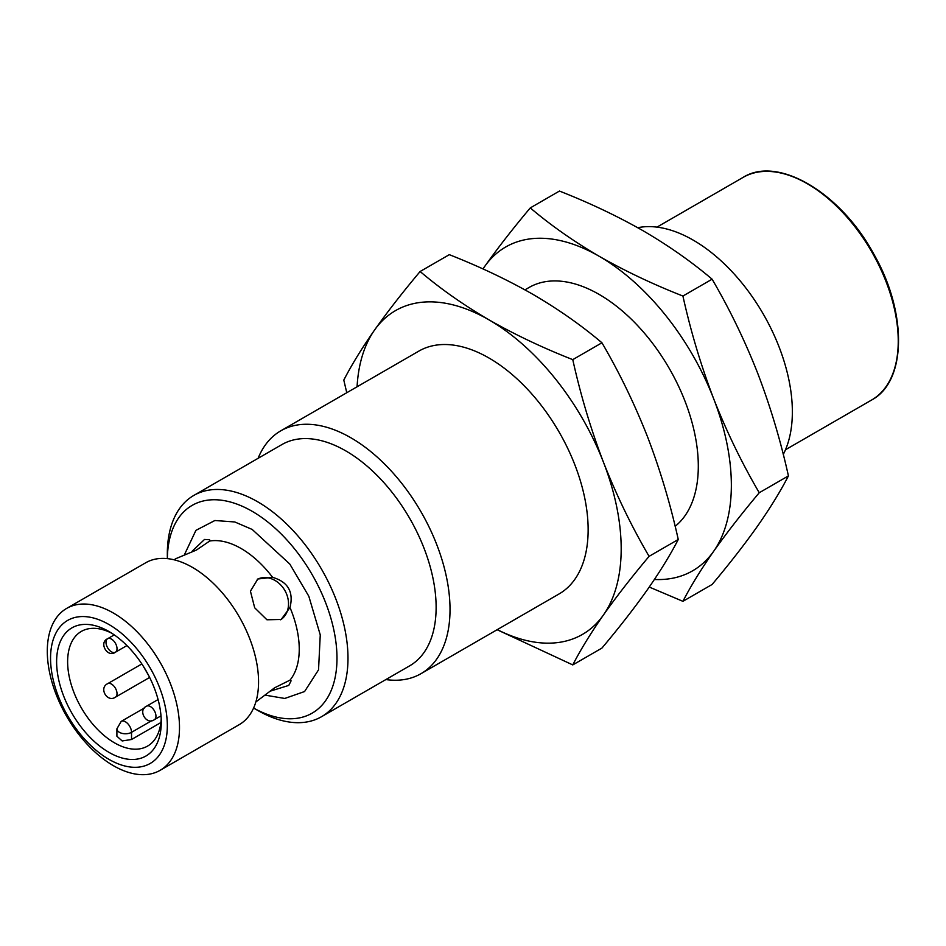 <?xml version="1.0" encoding="UTF-8"?>
<svg xmlns="http://www.w3.org/2000/svg" width="946" height="946" viewBox="0 0 946 946"><rect width="100%" height="100%" fill="white"/><g stroke="black" fill="none" stroke-linecap="round" stroke-linejoin="round"><path stroke-width="1.42" d="M420.982 673.682L559.098 593.934A140.209 80.954 -120 0 0 580.596 481.585A140.209 80.954 -120 0 0 488.999 358.026A140.209 80.954 -120 0 0 418.889 351.084L280.773 430.832A140.209 80.954 60 0 1 350.871 437.773A140.209 80.954 60 0 1 442.48 561.333A140.209 80.954 60 0 1 420.982 673.682A140.209 80.954 60 0 1 385.862 679.571M258.104 458.302A140.209 80.954 60 0 1 280.773 430.832M357.068 386.784A186.953 107.939 60 0 1 374.521 330.095A186.953 107.939 60 0 1 488.999 319.866A186.953 107.939 60 0 1 603.477 462.287A186.953 107.939 60 0 1 603.477 614.924A186.953 107.939 60 0 1 497.277 629.634M193.788 495.444L281.92 444.561A127.745 73.753 60 0 1 345.787 450.887A127.745 73.753 60 0 1 429.248 563.461A127.745 73.753 60 0 1 409.665 665.83L321.534 716.701A127.745 73.753 60 0 1 257.655 710.375L253.587 708.034A119.953 69.259 60 0 0 336.977 657.387A119.953 69.259 60 0 0 252.156 511.301A119.953 69.259 60 0 0 167.347 558.613L167.324 553.918A127.745 73.753 60 0 1 193.788 495.444A127.745 73.753 60 0 1 257.655 501.77A127.745 73.753 60 0 1 341.116 614.344A127.745 73.753 60 0 1 321.534 716.701M497.099 629.729L572.768 664.92C580.572 649.76 590.812 633.087 603.477 614.924C616.485 596.571 631.68 577.048 649.086 556.343C631.68 526.615 616.485 495.266 603.477 462.287C590.812 429.117 580.572 394.896 572.768 359.634C542.756 347.844 514.825 334.588 488.999 319.866C463.493 304.955 440.54 288.837 420.119 271.502C402.712 292.208 387.517 311.742 374.521 330.095C361.845 348.258 351.605 364.92 343.8 380.091L346.768 392.72M649.086 556.343L678.258 539.492C670.454 554.663 660.213 571.325 647.549 589.488C634.541 607.84 619.346 627.375 601.94 648.081L572.768 664.92M572.768 359.634L601.94 342.783C619.346 372.511 634.541 403.871 647.549 436.851C660.213 470.02 670.454 504.23 678.258 539.492M420.119 271.502L449.303 254.663C479.303 266.453 507.233 279.709 533.059 294.431C558.566 309.342 581.518 325.459 601.94 342.783M270.083 691.195L288.778 685.412L291.096 680.836L289.996 680.139A82.184 47.442 -120 0 0 289.996 607.509C293.828 591.924 288.022 581.873 272.59 577.344A82.184 47.442 -120 0 0 241.135 548.514A82.184 47.442 -120 0 0 209.693 541.029L209.622 539.74L204.513 539.457L192.275 551.092M675.16 526.307A140.209 80.954 -120 0 0 688.995 412.35A140.209 80.954 -120 0 0 599.161 294.431A140.209 80.954 -120 0 0 529.051 287.489L524.959 289.854M255.834 701.979L274.553 687.837L289.996 680.139M289.996 607.509L281.199 619.464L266.949 619.784L254.687 607.793L250.43 591.167L257.832 578.987L272.59 577.344M209.693 541.029L196.413 550.064L175.235 558.92M280.595 619.796A23.366 19.086 60 0 0 284.805 590.387A23.366 19.086 60 0 0 257.229 579.354M649.252 587.052L682.917 601.325C690.734 586.153 700.974 569.492 713.639 551.329C726.634 532.976 741.841 513.442 759.248 492.736C741.841 463.02 726.634 431.66 713.639 398.68C700.974 365.511 690.734 331.301 682.917 296.039C652.917 284.249 624.987 270.994 599.161 256.271C573.654 241.348 550.702 225.231 530.28 207.907C512.874 228.613 497.679 248.136 484.671 266.488L482.968 268.936A186.953 107.939 60 0 1 484.671 266.488A186.953 107.939 60 0 1 599.161 256.271A186.953 107.939 60 0 1 713.639 398.68A186.953 107.939 60 0 1 713.639 551.329A186.953 107.939 60 0 1 654.407 579.484M66.658 608.408L145.719 562.764A93.477 53.969 60 0 1 192.464 567.399A93.477 53.969 60 0 1 253.528 649.76A93.477 53.969 60 0 1 239.196 724.671L160.134 770.316A93.477 53.969 60 0 1 66.658 716.347A93.477 53.969 60 0 1 66.658 608.408A93.477 53.969 60 0 1 113.402 613.043A93.477 53.969 60 0 1 174.466 695.416A93.477 53.969 60 0 1 160.134 770.316M759.248 492.736L788.42 475.897C780.616 491.057 770.375 507.73 757.699 525.893C744.703 544.246 729.508 563.769 712.102 584.474L682.917 601.325M682.917 296.039L712.102 279.188C729.508 308.916 744.703 340.264 757.699 373.244C770.375 406.413 780.616 440.635 788.42 475.897M530.28 207.907L559.453 191.057C589.464 202.846 617.395 216.102 643.221 230.824C668.727 245.747 691.68 261.865 712.102 279.188M108.944 624.514A82.574 47.667 60 0 1 159.507 754.837A82.574 47.667 60 0 1 58.38 696.445A82.574 47.667 60 0 1 108.944 624.514M108.944 752.354A74.001 42.724 -120 0 0 161.269 722.141A74.001 42.724 -120 0 0 108.944 631.514A74.001 42.724 -120 0 0 56.618 661.727A74.001 42.724 -120 0 0 108.944 752.354M783.276 454.47A140.209 80.954 -120 0 0 693.217 240.13A140.209 80.954 -120 0 0 637.722 227.702M111.77 633.241A66.208 38.23 -120 0 0 81.344 631.408A66.208 38.23 -120 0 0 70.122 680.564A66.208 38.23 -120 0 0 108.388 738.861A66.208 38.23 -120 0 0 114.454 742.811A66.208 38.23 -120 0 0 147.552 746.098A66.208 38.23 -120 0 0 161.198 718.83M116.902 728.822L121.183 721.408A8.573 4.943 60 0 1 125.463 721.822A8.573 4.943 60 0 1 131.529 732.322A8.573 4.943 180 0 1 122.188 733.398A8.573 4.943 180 0 1 116.902 728.822L116.902 736.225L122.176 740.955L131.529 739.5L160.879 722.555M107.608 638.739L114.265 634.896L107.608 638.739A7.793 4.494 60 0 1 115.4 643.233A7.793 4.494 60 0 1 115.4 652.232A7.793 4.494 60 0 1 107.608 647.738A7.793 4.494 60 0 1 107.608 638.739C98.514 642.63 107.477 658.156 115.4 652.232L126.93 645.574M154.34 719.693C146.429 725.617 137.466 710.091 146.559 706.201L158.088 699.543L146.559 706.201A7.793 4.494 60 0 1 154.34 710.694A7.793 4.494 60 0 1 154.34 719.693L160.997 715.85M265.093 695.133L284.77 698.455L304.588 691.538L318.542 669.827L320.256 634.896L308.822 596.252L289.783 564.029L252.156 529.429L234.785 521.967L214.884 520.513L195.928 530.351L184.245 555.101M785.499 449.74L871.621 400.016A128.526 74.202 -120 0 0 891.321 297.02A128.526 74.202 -120 0 0 807.364 183.761A128.526 74.202 -120 0 0 743.095 177.399L656.973 227.123M151.809 720.615L131.529 732.322L131.529 739.5M115.4 697.202C107.182 702.866 98.597 687.99 107.608 683.71A7.793 4.494 60 0 1 115.4 688.203A7.793 4.494 60 0 1 115.4 697.202L149.634 677.431M871.621 400.016C906.717 381.569 907.462 312.606 873.879 254.238C840.852 192.783 777.813 155.321 743.095 177.399M121.183 721.408L144.454 707.963M143 665.712L148.676 675.55M107.608 683.71L141.841 663.95"/></g></svg>

